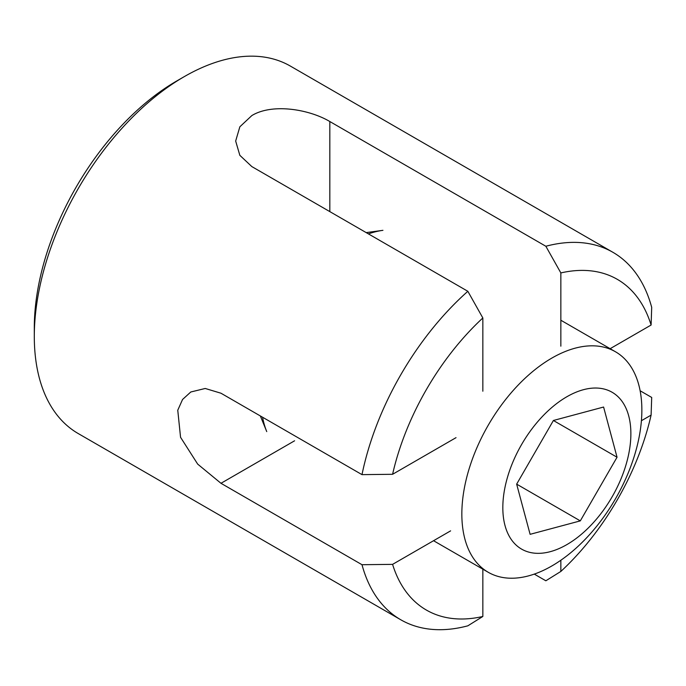 <?xml version="1.0" encoding="UTF-8"?>
<svg xmlns="http://www.w3.org/2000/svg" width="686" height="686" viewBox="0 0 686 686"><rect width="100%" height="100%" fill="white"/><g stroke="black" fill="none" stroke-linecap="round" stroke-linejoin="round"><path stroke-width="1.03" d="M34.3 336.44L34.3 327.779A201.547 116.363 -60 0 1 176.808 80.939A201.547 116.363 -60 0 1 176.816 80.939L184.311 76.609A212.154 122.485 120 0 0 34.3 336.44A212.154 122.485 120 0 0 78.238 433.561L400.77 619.767A212.154 122.485 -60 0 1 361.994 564.707L220.978 483.296L197.679 464.105L180.555 437.299L177.76 410.228L182.562 399.475L190.794 391.989L205.225 388.473L220.978 393.224L361.994 474.635A212.154 122.485 -60 0 1 467.843 291.293L251.822 166.578L239.834 155.319L235.667 141.05L239.843 126.807L251.822 115.582C272.359 103.046 309.249 109.288 329.829 121.533L545.85 246.257A212.154 122.485 -60 0 1 612.924 252.311A212.154 122.485 -60 0 1 651.7 307.371L651.1 325.035L609.64 348.977M450.616 530.861L392.589 564.364A190.94 110.24 120 0 0 482.841 616.474L467.843 625.821A212.154 122.485 -60 0 1 400.77 619.767M482.841 616.474L482.841 568.591M361.994 564.707L392.589 564.364M534.274 574.105L545.85 580.785L560.848 571.438A190.94 110.24 120 0 0 651.1 415.116L641.41 420.715M560.848 571.438L560.848 560.239M651.1 415.116L651.7 397.443L640.124 390.763M456.027 437.659L392.589 474.292L361.994 474.635M482.841 391.217L482.841 317.97A190.94 110.24 120 0 0 392.589 474.292M467.843 291.293L482.841 317.97M612.924 252.311L290.392 66.096A212.154 122.485 120 0 0 184.311 76.609L176.808 80.939M651.1 325.035A190.94 110.24 120 0 0 560.848 272.925L545.85 246.257M560.848 346.181L560.848 272.925M505.007 525.527A90.543 52.273 120 0 0 583.426 532.525A90.543 52.273 120 0 0 628.693 415.845A90.543 52.273 120 0 0 550.283 408.839A90.543 52.273 120 0 0 505.007 525.527M638.795 384.923A127.287 73.488 -60 0 1 596.854 526.051A127.287 73.488 -60 0 1 488.2 572.261A127.287 73.488 -60 0 1 464.911 539.119A127.287 73.488 -60 0 1 506.843 398A127.287 73.488 -60 0 1 615.496 351.781A127.287 73.488 -60 0 1 638.795 384.923M262.558 417.225A127.287 73.488 120 0 0 263.887 423.065A127.287 73.488 120 0 0 266.743 431.597L260.346 415.948M366.204 232.614L382.942 230.333A127.287 73.488 120 0 0 368.408 233.883M603.594 407.038L553.405 420.484L516.652 484.136L530.107 534.325L580.305 520.88L617.048 457.236L603.594 407.038M553.396 420.492L617.048 457.236M516.652 484.136L580.305 520.88M329.829 211.614L329.829 121.533M294.594 440.789L220.978 483.296M488.2 572.261L433.561 540.714M615.496 351.781L560.848 320.233"/></g></svg>
